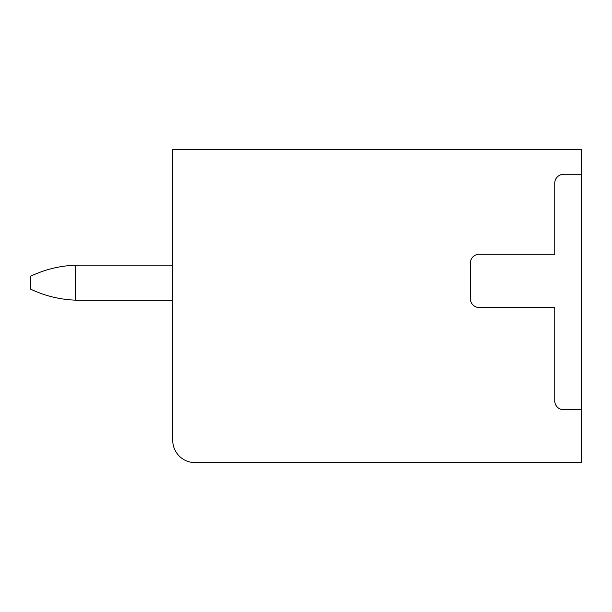 <?xml version="1.0" encoding="UTF-8"?>
<svg xmlns="http://www.w3.org/2000/svg" width="612" height="612" viewBox="0 0 612 612"><rect width="100%" height="100%" fill="white"/><g stroke="black" fill="none" stroke-linecap="round" stroke-linejoin="round"><path stroke-width="0.92" d="M581.4 174.298L581.4 149.42L172.745 149.42L172.745 440.372A22.208 22.208 0 0 0 194.953 462.58L581.4 462.58L581.4 174.298L563.629 174.298A8.889 8.889 0 0 0 554.747 183.179L554.747 254.248L479.242 254.248A8.889 8.889 0 0 0 470.353 263.137L470.353 298.664A8.889 8.889 0 0 0 479.234 307.553L554.747 307.553L554.747 400.829A8.889 8.889 0 0 0 563.629 409.719L581.4 409.719M79.461 265.134L172.745 265.134L79.461 265.134A113.044 113.044 0 0 0 75.59 265.203C59.869 265.776 44.875 269.456 30.6 276.242L30.6 289.124C44.875 295.902 59.869 299.582 75.59 300.155L75.59 265.203M79.461 300.224L172.745 300.224L79.461 300.224A113.044 113.044 0 0 1 75.59 300.155"/></g></svg>
